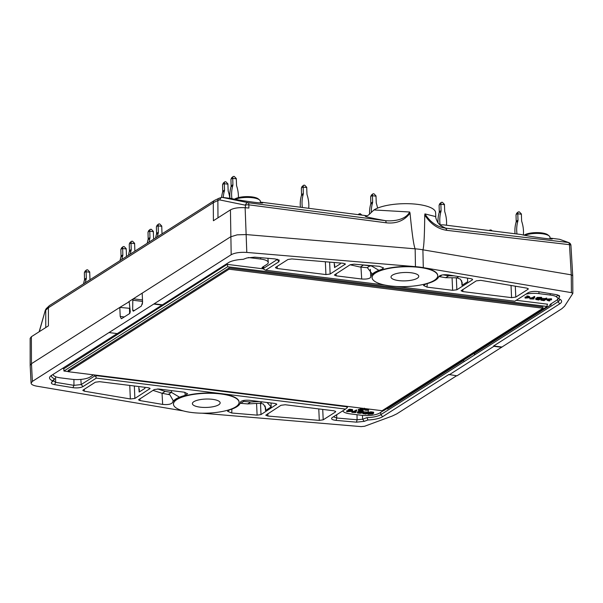<?xml version="1.0" encoding="UTF-8"?>
<svg xmlns="http://www.w3.org/2000/svg" width="603" height="603" viewBox="0 0 603 603"><rect width="100%" height="100%" fill="white"/><g stroke="black" fill="none" stroke-linecap="round" stroke-linejoin="round"><path stroke-width="0.9" d="M551.089 303.814L551.15 304.688L474.576 353.479L474.659 354.873L557.994 301.779A15.429 4.666 178.4 0 0 559.584 299.57A15.429 4.666 178.4 0 0 559.373 298.9M464.159 361.566L463.579 360.119L474.094 353.418L474.659 354.873L380.832 414.66L382.641 416.688L448.843 374.501L456.991 375.812L561.913 308.661L564.566 306.234L572.85 293.405L571.403 292.643L423.291 267.634A32.977 9.972 -1.6 0 0 415.452 266.662L246.8 252.431C240.017 252.046 234.808 252.808 231.183 254.722L32.389 381.39L31.469 363.699L119.809 307.409L120.208 316.447L121.263 318.701L121.738 318.572L129.781 313.447L130.271 311.743L129.291 302.457L128.688 301.756L230.527 236.866L237.175 234.838L246.137 234.567L245.127 207.718L248.896 208.043L248.835 204.832A3.158 1.048 178.9 0 0 245.391 205.186A3.158 2.457 -78.4 0 1 248.217 202.714A3.158 1.002 97.5 0 1 248.835 204.832L386.267 222.816C396.412 223.886 404.342 220.668 410.048 213.176L409.693 212.007L373.966 209.95A32.472 9.821 -1.6 0 1 410.221 203.761A32.472 9.821 -1.6 0 1 435.592 212.565L435.781 216.62C435.464 217.246 436.127 219.213 437.778 222.53C439.353 224.618 441.072 226.027 442.926 226.766M550.004 238.208A16.266 4.922 178.4 0 0 550.17 238.117L559.629 239.301L568.87 242.64A3.158 3.083 110.3 0 0 568.23 242.481L559.629 239.301M239.074 402.171A32.826 9.927 178.4 0 0 239.074 402.02A32.826 9.927 178.4 0 0 205.985 393.013A32.826 9.927 178.4 0 0 173.453 403.852A32.826 9.927 178.4 0 0 173.46 404.002M83.169 389.983L82.837 390.412L84.292 391.181L130.338 398.96L134.868 398.462L150.079 388.52L148.323 387.729L99.585 381.676L95.357 382.212L83.169 389.983M162.667 404.417C167.611 404.899 170.837 404.342 172.352 402.759A34.1 10.311 178.4 0 1 172.955 401.598L173.061 401.394A34.145 10.326 178.4 0 1 179.521 397.196L179.98 397.038A34.1 10.311 178.4 0 1 185.204 395.364L187.608 393.744L184.103 392.176L158.521 389.003L154.3 389.538L138.517 399.812L139.971 400.58L162.667 404.417L162.034 393.262M323.2 419.816L319.304 420.389L267.868 416.047L265.787 415.196L281.006 405.284L285.227 404.749L333.972 410.801L335.72 411.593L335.396 412.045L323.2 419.816L322.726 409.407M231.74 413.002L227.595 411.291L229.577 409.867A34.1 10.311 -1.6 0 0 232.223 408.962L232.69 408.804A34.145 10.326 -1.6 0 0 239.346 404.636L239.466 404.432A34.1 10.311 -1.6 0 0 240.348 402.216C241.366 400.626 244.396 399.993 249.454 400.302L275.028 403.475L276.785 404.266L261.001 414.57L257.104 415.143L231.74 413.002L231.899 409.083M456.592 375.767L396.827 413.846L392.244 416.04L364.589 426.261L361.144 426.615L202.088 413.191M382.641 416.688A17.397 5.261 -1.6 0 1 367.943 419.982L364.182 421.369L362.652 419.213L357.089 419.778L336.745 418.015L333.459 416.779M73.92 379.491L73.95 385.355L81.201 384.556L83.018 386.576L96.314 378.111L345.542 409.083L332.245 417.555C330.67 418.919 331.959 419.861 336.112 420.397L356.456 422.16L364.182 421.369M83.018 386.576C80.493 387.827 77.139 388.196 72.948 387.691L54.617 384.646C52.062 384.171 51.014 383.455 51.481 382.506L52.597 380.795A17.397 5.261 178.4 0 1 50.471 376.174A17.397 5.261 178.4 0 1 51.345 375.511L117.155 333.58M32.389 381.39L31.077 383.176C31.281 384.518 33.218 385.521 36.881 386.184L183.282 410.907M260.564 202.126L366.699 215.738C361.845 215.912 368.162 217.562 385.656 220.698L248.217 202.714L222.017 197.339L231.454 198.508C237.59 200.204 263.564 203.806 262.727 202.849L260.564 202.126A16.266 4.922 -1.6 0 1 260.398 202.216M142.489 299.947L133.308 298.809L132.803 300.219L132.668 310.213L133.286 311.216L141.321 306.098L142.587 302.193L142.187 293.148M51.639 375.322A15.429 4.666 178.4 0 0 51.466 376.016A15.429 4.666 178.4 0 0 54.647 378.797L53.268 381.073M51.481 382.506L53.358 380.772L55.619 382.31L73.95 385.355L72.948 387.691M200.121 407.161A13.884 4.198 -1.6 0 1 192.387 403.626A13.884 4.198 -1.6 0 1 206.158 399.043A13.884 4.198 -1.6 0 1 220.155 402.849A13.884 4.198 -1.6 0 1 218.716 404.786A13.884 4.198 -1.6 0 1 200.121 407.161M235.683 406.889A32.826 9.927 178.4 0 0 239.082 402.322A32.826 9.927 178.4 0 0 205.992 393.314A32.826 9.927 178.4 0 0 173.46 404.153A32.826 9.927 178.4 0 0 198.937 413.1A32.826 9.927 178.4 0 0 235.683 406.889M109.414 332.622L117.261 333.595L162.019 305.073L154.18 304.1M39.142 331.771L45.346 310.161L46.205 308.653A3.158 2.947 33 0 0 45.753 310.183L48.406 307.756L48.421 325.854L31.379 336.715L31.469 363.699L30.165 365.426L31.077 383.176M129.909 308.337L119.809 307.409L129.05 301.801M222.017 197.339L219.145 198.199A3.158 2.246 69.7 0 0 217.871 200.513L213.289 202.698L213.402 220.736L230.436 209.882C233.843 208.073 238.743 207.357 245.127 207.718M129.487 308.615L129.622 313.552M173.061 401.394L173.038 400.339L169.82 394.746L162.162 393.299L152.996 390.367M179.521 397.196L171.561 392.463L165.147 391.392L157.571 388.935M165.147 391.392L162.162 393.299M185.204 395.364L184.933 392.304M139.353 389.636L139.157 392.04L138.811 387.435M80.862 379.408L81.201 384.556L94.528 376.061L94.483 374.968M96.314 378.111L95.643 376.287L97.068 375.737L346.431 406.731L347.373 407.568L347.509 406.414M384.902 285.061L265.614 270.234L278.91 261.762L279.212 260.097L275.043 258.921L254.7 257.157L246.974 257.941L243.213 259.335A17.397 5.261 -1.6 0 0 228.507 262.629L162.019 305.073M54.647 378.797L52.597 380.795M55.589 376.709L55.619 382.31L54.617 384.646M95.643 376.287L94.528 376.061M345.542 409.083L347.373 407.568M463.699 360.413L387.488 408.97L386.508 408.849M501.749 347.298L493.91 346.318L449.145 374.84M265.147 405.977L265.508 410.507L265.682 408.073L263.36 404.018L260.029 403.249L247.622 403.92L240.582 403.309A40.386 12.211 -1.6 0 0 243.604 401.41L250.607 402.013L259.275 401.523M243.604 401.41L243.506 400.505M250.607 402.013L247.622 403.92M267.031 402.487L271.177 406.897L270.996 402.977M336.7 414.713L336.745 418.015L336.112 420.397M380.681 412.399L380.832 414.66A15.429 4.666 -1.6 0 1 366.978 417.615L362.652 419.213L362.426 415.384M557.805 298.937L557.994 301.779L559.803 303.799L493.608 345.986L493.91 346.318M366.978 417.615L367.943 419.982M357.021 414.721L357.089 419.778L356.456 422.16M31.379 336.715L30.158 338.343M45.346 310.161L39.301 331.665M550.17 238.117L552.333 238.841C553.17 239.798 527.195 236.195 521.06 234.499L443.718 224.889L439.806 224.829M442.368 226.524L445.692 228.16L446.936 230.354C437.868 229.034 430.467 223.909 424.738 214.992L424.934 213.899L435.781 216.62M372.081 277.448A32.826 9.927 -1.6 0 1 372.074 277.297A32.826 9.927 -1.6 0 1 404.613 266.458A32.826 9.927 -1.6 0 1 437.703 275.458A32.826 9.927 -1.6 0 1 437.703 275.609M287.948 259.501L291.852 258.928L343.288 263.27L345.368 264.091L330.15 274.033L325.929 274.569L277.184 268.508L275.428 267.694L275.759 267.272L287.948 259.501M360.963 267.137L361.702 279.016L336.127 275.835L334.371 275.021L350.147 264.747L354.051 264.174L379.408 266.315L383.561 267.943L381.571 269.443A34.1 10.311 -1.6 0 0 378.925 270.355L371.742 266.089L361.74 264.823M361.702 279.016C366.752 279.325 369.79 278.684 370.807 277.101A34.1 10.311 -1.6 0 1 371.689 274.885L371.802 274.682A34.145 10.326 -1.6 0 1 378.465 270.513M527.987 289.327L528.311 288.875L526.864 288.136L480.817 280.357L476.287 280.855L461.069 290.767L462.825 291.581L511.57 297.641L515.791 297.098L527.987 289.327L527.919 288.445M472.307 279.928L472.631 279.475L471.184 278.729L448.481 274.9C443.537 274.418 440.311 274.968 438.803 276.558A34.1 10.311 178.4 0 1 438.2 277.719L438.095 277.923A34.145 10.326 178.4 0 1 431.627 282.114L431.175 282.279A34.1 10.311 178.4 0 1 425.952 283.953L423.54 285.49L427.052 287.134L452.627 290.314L456.855 289.779L472.307 279.928L472.239 279.046M154.164 303.799L162.305 304.809M559.396 295.681L556.539 294.671L538.208 291.626C534.017 291.121 530.663 291.49 528.138 292.734L514.841 301.206L396.359 286.485M559.396 295.674L559.674 296.804L558.559 298.523A17.397 5.261 178.4 0 1 560.586 299.668A17.397 5.261 178.4 0 1 559.803 303.799M501.749 346.996L493.608 345.986M422.899 249.815L571.267 274.847L572.714 275.609L572.85 293.405M423.291 267.634L422.899 249.793A33.301 10.07 178.4 0 0 415.158 248.828L246.137 234.567L246.8 252.431M422.929 249.815C423.939 246.959 424.542 235.351 424.738 214.992M411.05 272.76A13.884 4.198 178.4 0 0 391.015 277.063A13.884 4.198 178.4 0 0 401.794 280.855A13.884 4.198 178.4 0 0 417.344 278.224A13.884 4.198 178.4 0 0 418.776 276.287A13.884 4.198 178.4 0 0 411.05 272.76M434.311 280.335A32.826 9.927 -1.6 0 1 397.565 286.546A32.826 9.927 -1.6 0 1 372.081 277.599A32.826 9.927 -1.6 0 1 404.621 266.76A32.826 9.927 -1.6 0 1 437.71 275.759A32.826 9.927 -1.6 0 1 434.311 280.335M415.452 266.662L415.158 248.828C413.756 245.851 412.053 233.964 410.048 213.176M371.802 274.682L371.795 273.498L367.37 267.694L360.255 267.076L350.094 264.777M360.255 267.076L363.247 265.169M370.807 277.101L370.317 269.36M334.718 264.853L334.567 267.528L334.213 262.998M277.531 259.32L263.76 268.237L263.609 266.473M277.056 259.2L278.91 261.762M265.614 270.234L263.707 269.194L263.76 268.237M367.257 215.776L366.669 215.791C367.129 216.047 368.214 215.369 369.918 213.741L373.958 209.957M409.693 212.007C405.638 219.65 394.43 221.414 385.656 220.698L386.267 222.816M558.559 298.523L556.411 296.91L557.707 294.92M453.976 275.827L448.707 275.79L442.994 274.84M439.308 276.634L445.715 277.697L456.893 277.81L460.481 279.219L462.192 282.905L461.996 285.309L461.649 280.704M445.715 277.697L448.707 275.79M559.674 296.804L557.692 294.935M424.934 213.899C430.391 222.356 437.311 227.112 445.692 228.16L568.23 242.481A3.158 1.688 -83.3 0 1 569.473 244.675A3.158 0.987 -3.4 0 1 570.928 245.413A3.158 3.158 0 0 0 568.87 242.64M474.094 353.418L474.576 353.479M221.195 197.445L219.56 199.887L245.391 205.186L245.444 207.749M142.527 300.874A1.259 0.543 -82.9 0 0 142.459 301.417L142.383 304.206M123.11 246.642L121.504 247.969L123.11 246.642L124.135 246.552L126.208 248.67L126.449 255.318A3.158 2.683 -122.5 0 0 126.615 256.267A32.396 27.557 -122.5 0 1 126.653 256.396M126.268 248.964L122.65 248.511L122.831 254.865A3.158 2.683 -122.5 0 1 122.711 255.785L120.924 256.923A32.396 27.557 57.5 0 0 120.11 260.556M121.904 259.418A32.396 27.557 -122.5 0 1 122.711 255.785M120.924 256.923A3.158 2.683 57.5 0 0 121.037 256.011L122.831 254.865M121.504 247.969L120.856 249.657L121.037 256.011M122.763 247.17L122.65 248.511M120.909 249.288L122.582 248.217M150.245 229.351L148.639 230.678L150.245 229.351L151.27 229.261L153.343 231.379L153.584 238.027A3.158 2.683 -122.5 0 0 153.75 238.984A32.396 27.557 -122.5 0 1 153.788 239.105M153.403 231.673L149.785 231.228L149.966 237.574A3.158 2.683 -122.5 0 1 149.846 238.494L148.059 239.64A32.396 27.557 57.5 0 0 147.253 243.273M149.039 242.127A32.396 27.557 -122.5 0 1 149.846 238.494M148.059 239.64A3.158 2.683 57.5 0 0 148.172 238.72L149.966 237.574M148.639 230.678L147.999 232.366L148.172 238.72M149.898 229.879L149.785 231.228M148.044 231.997L149.717 230.926M224.798 181.842L223.193 183.176L224.798 181.842L225.824 181.752L227.896 183.877L228.138 190.525A3.158 2.683 -122.5 0 0 228.303 191.475A32.396 27.557 -122.5 0 1 229.803 198.304M227.964 184.171L224.339 183.719L224.52 190.073A3.158 2.683 -122.5 0 1 224.406 190.993L222.613 192.131A32.396 27.557 57.5 0 0 221.595 197.347M223.276 197.498A32.396 27.557 -122.5 0 1 224.406 190.993M222.613 192.131A3.158 2.683 57.5 0 0 222.726 191.211L224.52 190.073M223.193 183.176L222.552 184.857L222.726 191.211M224.452 182.37L224.339 183.719M222.597 184.495L224.278 183.425M233.188 176.498L231.59 177.825L233.188 176.498L234.22 176.408L236.286 178.526L236.527 185.174A3.158 2.683 -122.5 0 0 236.7 186.131A32.396 27.557 -122.5 0 1 238.411 197.611M236.353 178.82L232.735 178.375L232.909 184.722A3.158 2.683 -122.5 0 1 232.796 185.641L231.002 186.787A32.396 27.557 57.5 0 0 229.954 198.327M231.906 198.628A32.396 27.557 -122.5 0 1 232.796 185.641M231.002 186.787A3.158 2.683 57.5 0 0 231.122 185.867L232.909 184.722M231.59 177.825L230.941 179.513L231.122 185.867M232.848 177.026L232.735 178.375M230.987 179.144L232.668 178.081M303.611 185.249L302.013 186.583L303.611 185.249L304.643 185.159L306.708 187.277L306.95 193.925A3.158 2.683 -122.5 0 0 307.115 194.882A32.396 27.557 -122.5 0 1 308.744 208.118M306.776 187.571L303.158 187.126L303.332 193.48A3.158 2.683 -122.5 0 1 303.219 194.392L301.425 195.538A32.396 27.557 57.5 0 0 300.377 207.078M302.322 207.319A32.396 27.557 -122.5 0 1 303.219 194.392M301.425 195.538A3.158 2.683 57.5 0 0 301.545 194.618L303.332 193.48M302.013 186.583L301.364 188.264L301.545 194.618M303.271 185.777L303.158 187.126M301.41 187.902L303.09 186.832M361.928 215.15L360.24 213.688L357.926 214.653M358.265 214.691L359.215 213.779M358.868 214.306L358.793 214.758M441.343 202.367L439.745 203.693L441.343 202.367L442.376 202.276L444.441 204.394L444.682 211.042A3.158 2.683 -122.5 0 0 444.848 212A32.396 27.557 -122.5 0 1 446.476 225.236M444.509 204.688L440.891 204.244L441.064 210.59A3.158 2.683 -122.5 0 1 440.951 211.51L439.157 212.655A32.396 27.557 57.5 0 0 438.019 222.869M440.115 224.851A32.396 27.557 -122.5 0 1 440.951 211.51M439.157 212.655A3.158 2.683 57.5 0 0 439.278 211.736L441.064 210.59M439.745 203.693L439.097 205.382L439.278 211.736M441.004 202.894L440.891 204.244M439.142 205.012L440.823 203.95M518.271 211.924L516.665 213.258L518.271 211.924L519.296 211.834L521.369 213.959L521.61 220.6A3.158 2.683 -122.5 0 0 521.776 221.557A32.396 27.557 -122.5 0 1 523.381 235.034M521.437 214.253L517.811 213.801L517.992 220.155A3.158 2.683 -122.5 0 1 517.879 221.075L516.085 222.213A32.396 27.557 57.5 0 0 515.037 233.753M516.982 233.994A32.396 27.557 -122.5 0 1 517.879 221.075M516.085 222.213A3.158 2.683 57.5 0 0 516.198 221.293L517.992 220.155M516.665 213.258L516.025 214.939L516.198 221.293M517.932 212.452L517.811 213.801M516.07 214.578L517.751 213.507M492.327 230.934L490.902 229.924L489.078 230.527M489.485 230.58L489.877 230.022M372.903 193.857L371.297 195.191L372.903 193.857L373.928 193.767L376.001 195.892L376.242 202.54A3.158 2.683 -122.5 0 0 376.408 203.49A32.396 27.557 -122.5 0 1 377.576 208.118M376.068 196.186L372.443 195.734L372.624 202.088A3.158 2.683 -122.5 0 1 372.511 203.007L370.717 204.146A32.396 27.557 57.5 0 0 369.564 214.193M371.327 212.045A32.396 27.557 -122.5 0 1 372.511 203.007M370.717 204.146A3.158 2.683 57.5 0 0 370.83 203.226L372.624 202.088M371.297 195.191L370.657 196.88L370.83 203.226M372.556 194.392L372.443 195.734M370.702 196.51L372.383 195.44M158.634 223.999L157.036 225.334L158.634 223.999L159.667 223.909L161.732 226.035L161.973 232.683A3.158 2.683 -122.5 0 0 162.147 233.632A32.396 27.557 -122.5 0 1 162.184 233.753M161.8 226.329L158.182 225.876L158.355 232.23A3.158 2.683 -122.5 0 1 158.242 233.15L156.448 234.288A32.396 27.557 57.5 0 0 155.642 237.921M157.428 236.783A32.396 27.557 -122.5 0 1 158.242 233.15M156.448 234.288A3.158 2.683 57.5 0 0 156.569 233.369L158.355 232.23M157.036 225.334L156.388 227.014L156.569 233.369M158.295 224.527L158.182 225.876M156.433 226.653L158.114 225.582M131.499 241.29L129.901 242.625L131.499 241.29L132.524 241.2L134.597 243.326L134.838 249.966A3.158 2.683 -122.5 0 0 135.004 250.923A32.396 27.557 -122.5 0 1 135.049 251.044M134.665 243.62L131.039 243.167L131.22 249.521A3.158 2.683 -122.5 0 1 131.107 250.441L129.313 251.579A32.396 27.557 57.5 0 0 128.507 255.212M130.293 254.074A32.396 27.557 -122.5 0 1 131.107 250.441M129.313 251.579A3.158 2.683 57.5 0 0 129.426 250.66L131.22 249.521M129.901 242.625L129.253 244.305L129.426 250.66M131.16 241.818L131.039 243.167M129.298 243.944L130.979 242.873M86.598 269.903L85 271.229L86.598 269.903L87.631 269.812L89.696 271.93L89.937 278.578A3.158 2.683 -122.5 0 0 90.103 279.536A32.396 27.557 -122.5 0 1 90.148 279.656M89.764 272.224L86.139 271.78L86.319 278.126A3.158 2.683 -122.5 0 1 86.206 279.046L84.412 280.191A32.396 27.557 57.5 0 0 83.606 283.825M85.392 282.679A32.396 27.557 -122.5 0 1 86.206 279.046M84.412 280.191A3.158 2.683 57.5 0 0 84.533 279.272L86.319 278.126M85 271.229L84.352 272.918L84.533 279.272M86.259 270.43L86.139 271.78M84.397 272.548L86.078 271.478M551.15 304.688L549.951 304.545L556.463 300.392A13.59 4.108 178.4 0 0 557.865 298.447A13.59 4.108 178.4 0 0 557.685 297.867M359.418 412.166L361.287 411.706M360.406 413.191L362.493 411.857L360.323 411.585L358.235 412.919L360.406 413.191L360.383 412.286M365.652 413.839L366.669 413.191L364.544 412.965L363.601 413.507L365.652 413.839L365.629 413.063M543.687 300.339L544.705 299.691L542.579 299.465L541.637 300L543.687 300.339L543.665 299.555M536.768 299.096L538.426 299.691L539.286 299.141L536.534 299.284M538.426 299.691L538.404 299.028M537.997 298.312L539.655 298.9L540.514 298.357L537.77 298.5M539.655 298.9L539.64 298.244M361.988 410.146C359.659 409.769 359.78 409.693 362.343 409.919L364.408 409.143L361.792 410.816C358.468 410.598 357.609 409.904 361.438 410.5L361.988 410.146C359.659 409.769 359.78 409.693 362.343 409.919L362.32 409.022L363.33 408.374M364.423 408.186L364.408 409.143M361.792 410.816C358.468 410.598 357.609 409.904 361.438 410.5L361.423 410.078M364.83 410.138L368.629 410.424L364.83 410.138M349.197 410.635C350.351 410.937 349.996 410.982 348.135 410.771L349.559 410.1L351.933 410.274L352.612 410.583L351.504 411.374L346.725 411.713L350.78 411.284L351.805 410.598L349.197 410.635L350.17 410.831L350.139 409.927M355.122 412.535L351.873 412.399L353.675 412.354L356.479 410.839L354.391 412.444L355.122 412.535L355.107 411.985M355.86 411.502L355.958 412.542M351.873 412.399L351.851 411.495L353.644 411.457L353.675 412.354L356.479 410.839L354.391 412.444M363.217 411.939C362.124 413.274 360.195 413.605 357.428 412.949C358.423 411.563 360.383 411.186 363.3 411.819L363.217 411.939M367.023 412.965L368.637 412.49L366.021 414.155L362.878 413.643L363.594 412.942L367.023 412.965L367.001 412.068L368.659 411.54L368.674 412.444M370.28 413.259C371.433 413.552 371.079 413.598 369.224 413.394L370.649 412.723L373.016 412.897L373.694 413.198L372.586 413.99L367.822 414.344L371.855 413.907L372.888 413.221L370.28 413.259L371.252 413.454L371.222 412.55M551.549 298.862L551.534 299.819L547.833 300.06C551.082 301.176 548.119 301.131 546.936 300.008L551.361 299.668L547.833 300.06L549.74 300.95M546.861 299.163L546.891 300.068L546.906 299.103L551.338 298.764L547.803 299.163M545.059 299.465L546.672 298.982L544.057 300.656L540.914 300.143L541.63 299.442L545.059 299.465L545.037 298.56L546.695 298.033L546.71 298.937M537.062 298.719L537.107 298.319L541.592 298.221L538.796 300L535.803 299.472L537.062 298.719L537.085 297.415L541.569 297.317L541.592 298.221M533.158 299.035L529.909 298.9L531.703 298.854L534.507 297.339L532.426 298.945L533.158 299.035L533.142 298.485M533.896 298.003L533.994 299.043M529.909 298.9L529.886 297.995L531.68 297.95L531.703 298.854L534.507 297.339L532.426 298.945M526.939 296.887L525.062 297.03L525.047 297.988L528.801 297.694C525.552 296.578 528.439 296.646 529.69 297.754L525.258 298.093L528.801 297.694L526.871 296.812M529.72 296.789L529.69 297.754M550.034 238.909L549.966 237.303A14.171 4.281 178.4 0 0 549.167 235.961L547.923 234.921A12.882 3.897 178.4 0 0 536.391 232.607A12.882 3.897 178.4 0 0 524.082 235.178M235.162 199.322A14.171 4.281 -1.6 0 1 249.062 197.46A14.171 4.281 -1.6 0 1 259.561 199.977L258.318 198.93A12.882 3.897 178.4 0 0 246.785 196.616A12.882 3.897 178.4 0 0 234.477 199.186M361.966 409.241C359.637 408.864 359.75 408.789 362.32 409.022M358.318 409.429L359.953 409.422M364.785 409.324L368.599 409.55M346.702 410.809L348.135 410.764L348.112 409.867L349.536 409.196L352.514 409.565L352.612 410.583M350.155 410.545L350.735 410.394M353.644 411.457L356.448 409.942L354.36 411.54M356.675 410.032L356.697 410.937M353.102 412.12L352.921 411.367M355.974 411.6L355.958 412.437M357.413 412.083L359.667 410.553M362.071 410.635L363.194 411.035M362.795 412.671L364.265 411.841L367.001 412.068M367.785 413.432L369.217 413.387L369.194 412.49L370.626 411.819L373.596 412.188L373.694 413.198M371.244 413.168L371.817 413.017M342.79 410.831A13.59 4.108 -1.6 0 0 350.275 413.884L361.589 415.294A13.59 4.108 -1.6 0 0 379.784 412.965L383.304 410.726M93.525 374.847L90.179 376.973A13.59 4.108 178.4 0 1 71.983 379.302L60.669 377.893A13.59 4.108 178.4 0 1 53.109 374.395M540.831 299.163L542.301 298.342L545.037 298.56M535.735 298.523L536.926 297.837M537.039 297.822L537.085 297.415L537.039 297.822M531.68 297.95L534.484 296.435L532.396 298.04M534.733 297.43L534.71 296.555M534.009 298.093L533.994 298.93M528.771 296.797C525.522 295.674 528.416 295.741 529.668 296.849L529.713 296.789M260.632 257.669L260.7 259.056L249.386 257.647A13.59 4.108 -1.6 0 0 248.376 257.534M260.7 259.056A13.59 4.108 -1.6 0 1 268.26 262.456A13.59 4.108 -1.6 0 1 266.858 264.408L262.192 267.378A1.56 0.475 178.4 0 0 262.034 267.596A1.56 0.475 178.4 0 0 262.9 267.988L263.526 268.071M538.901 291.739L538.992 293.638A13.59 4.108 178.4 0 0 525.937 294.136M538.992 293.638L550.305 295.048A13.59 4.108 178.4 0 1 556.396 296.714M549.167 235.961A14.171 4.281 178.4 0 0 545.082 234.25A14.171 4.281 178.4 0 0 524.768 235.313M259.561 199.977A14.171 4.281 -1.6 0 1 260.353 201.312L260.428 202.917M63.873 368.817L63.33 368.75L63.865 368.75L63.933 371.033L68.184 371.561M263.617 268.893L227.158 264.363L63.865 368.75M382.294 410.598L383.516 410.749L547.17 306.475L547.109 304.191L547.645 304.191L516.274 300.294M229.05 269.202L542.979 308.216L382.121 410.711L68.192 371.697L229.05 269.202L229.019 268.003L542.941 307.017L542.979 308.216M68.192 371.697L68.162 370.498L229.019 268.003M547.17 306.475L227.587 266.76L63.933 371.033M227.519 264.476L227.587 266.76M49.544 305.525A3.158 2.683 57.5 0 0 48.406 307.756L213.289 202.698A3.158 2.683 57.5 0 1 214.419 200.467L49.544 305.525L46.205 308.653M230.436 209.882L231.183 254.722M120.208 316.447L124.278 316.959M171.561 392.463L171.493 390.608M171.463 392.44A40.386 12.211 178.4 0 0 168.501 394.354M140.009 398.643L139.971 400.58M139.157 392.04L144.908 388.377L144.863 387.299M84.33 389.244L84.292 391.181M149.687 388.091L149.755 388.973M134.341 385.995L134.868 398.462M129.766 385.423L130.338 398.96M346.431 406.731L346.446 406.279M97.068 375.737L97.045 375.285M262.169 401.877L260.029 403.249M276.393 403.837L276.46 404.719M256.569 403.437L257.104 415.143M260.488 403.241L261.001 414.57M265.508 410.507L271.177 406.897M318.776 408.917L319.304 420.389M335.396 412.045L335.328 411.163M267.92 413.62L267.86 416.047M45.248 310.952L45.753 310.183L45.76 327.55M571.403 292.643L571.267 274.847L569.473 244.675L446.936 230.354M371.727 265.667L371.742 266.089M367.265 267.679A40.386 12.211 -1.6 0 1 370.28 265.78M336.173 273.656L336.127 275.835M340.28 263.014L340.318 263.865L334.567 267.528M277.229 266.33L277.184 268.508M325.356 261.755L325.929 274.569M329.622 262.117L330.15 274.033M344.969 263.654L345.044 264.544M439.406 276.649A40.386 12.211 178.4 0 0 442.037 274.998M456.893 277.81L458.74 276.634M461.996 285.309L467.664 281.699L467.513 278.111M452.069 277.757L452.627 290.314M456.32 277.802L456.855 289.779M427.188 283.614L427.052 287.134M511.027 285.46L511.57 297.641M515.791 297.098L515.309 286.184M462.87 289.402L462.825 291.581M217.977 217.819L217.871 200.513L219.56 199.887M132.803 300.219L142.459 301.417M132.668 310.213L134.499 310.439M364.408 409.038L364.393 408.51M368.637 412.377L368.614 411.585M546.672 298.877L546.65 298.086M529.69 297.641L529.668 296.849M262.848 266.956L262.9 267.988M550.238 293.623L550.305 295.048M139.293 389.041L139.338 389.636M30.15 338.336L30.165 365.418M263.586 268.712L263.405 266.601M371.787 273.506L371.757 273.076M462.177 282.905L462.124 282.31M570.928 245.413L572.714 275.586M219.145 198.199L214.419 200.467M359.938 408.894L359.968 409.799M358.31 409.407L358.34 410.311M368.621 410.424L368.599 409.52M364.807 410.198L364.785 409.294M346.725 410.809L346.755 411.713M357.436 412.957L357.413 412.053M363.285 411.819L363.262 410.914M362.81 412.671L362.84 413.568M367.815 413.424L367.838 414.329M549.695 300.045L549.717 300.95M540.846 299.163L540.868 300.068M535.735 298.432L535.758 299.337M536.919 297.633L536.941 298.538M531.107 297.716L531.137 298.613M526.871 295.907L526.894 296.812M267.951 258.303L268.26 262.456M557.828 297.972L557.865 298.447"/></g></svg>
